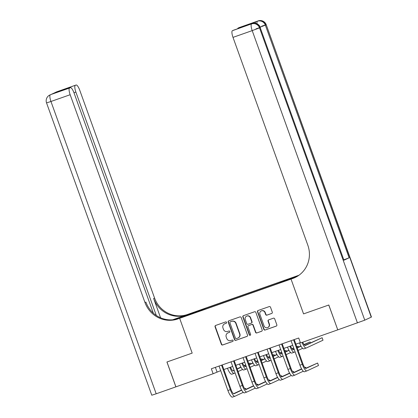 <?xml version="1.0" encoding="UTF-8"?>
<svg xmlns="http://www.w3.org/2000/svg" width="418" height="418" viewBox="0 0 418 418"><rect width="100%" height="100%" fill="white"/><g stroke="black" fill="none" stroke-linecap="round" stroke-linejoin="round"><path stroke-width="0.63" d="M226.556 322.382A0.726 0.7 -114.9 0 0 225.652 321.928L215.636 325.455A1.04 0.998 -114.9 0 0 215.045 326.761L221.368 344.327A1.04 0.998 -114.9 0 0 222.663 344.975L232.68 341.449A0.726 0.7 -114.9 0 0 233.092 340.534A0.726 0.7 -114.9 0 0 232.183 340.08L230.888 340.539A3.318 3.198 -114.9 0 1 226.749 338.475L226.222 337.012A3.318 3.198 -114.9 0 1 228.113 332.827L229.409 332.373A0.726 0.7 -114.9 0 0 229.822 331.458A0.726 0.7 -114.9 0 0 228.918 331.004L227.622 331.464A3.318 3.198 -114.9 0 1 223.484 329.4L222.956 327.937A3.318 3.198 -114.9 0 1 224.847 323.751L226.143 323.297A0.726 0.7 -114.9 0 0 226.556 322.382M292.302 277.646L288.289 279.177L292.302 277.646M271.695 313.469A1.04 0.998 -114.9 0 0 272.285 312.162L270.509 307.23A1.04 0.998 -114.9 0 0 269.218 306.587L258.094 310.506A1.04 0.998 -114.9 0 0 257.504 311.812L263.826 329.379A1.04 0.998 -114.9 0 0 265.122 330.021L276.241 326.108A1.04 0.998 -114.9 0 0 276.836 324.796L274.689 318.845A1.04 0.998 -114.9 0 0 273.398 318.202L268.638 319.88A1.04 0.998 -114.9 0 0 268.048 321.186L269.108 324.138A2.774 2.67 -114.9 0 1 267.755 327.545A2.774 2.67 -114.9 0 1 264.066 325.915L259.902 314.346A2.774 2.67 -114.9 0 1 261.255 310.945A2.774 2.67 -114.9 0 1 264.944 312.575L265.639 314.498A1.04 0.998 -114.9 0 0 266.935 315.146L271.862 313.39M153.322 313.139L74.038 92.921A6.343 1.709 70.6 0 0 70.376 87.66L55.934 92.749L60.887 90.45L76.055 85.021L56.853 91.788L51.012 94.494L69.571 88.036A6.343 1.709 70.6 0 0 70.161 94.724L50.954 101.485L156.196 393.793L175.926 386.843L166.975 361.988L192.181 353.116L179.651 318.317L291.032 279.093L303.562 313.892L328.762 305.02L337.76 329.854L328.814 304.999L303.562 313.892L291.032 279.093L292.762 278.487A26.428 25.441 -114.9 0 0 294.941 277.599A26.428 25.441 -114.9 0 0 307.815 245.178L233.004 37.38A6.343 1.709 -109.4 0 1 232.413 30.692L250.826 24.134A6.343 1.709 -109.4 0 1 250.863 24.119A6.343 1.709 -109.4 0 1 250.91 24.103M175.926 386.843L213.133 373.744L220.751 370.625M337.713 329.875L300.505 342.974L298.718 338.005L211.341 368.77L213.133 373.744M241.196 317.555A1.04 0.998 -114.9 0 0 239.906 316.912L228.782 320.825A1.04 0.998 -114.9 0 0 228.191 322.132L234.519 339.698A1.04 0.998 -114.9 0 0 235.809 340.346L246.933 336.427A1.04 0.998 -114.9 0 0 247.524 335.121L241.196 317.555M243.438 315.663L254.562 311.75A1.04 0.998 -114.9 0 1 255.853 312.392L262.18 329.959A1.04 0.998 -114.9 0 1 261.59 331.265L256.83 332.942A1.04 0.998 -114.9 0 1 255.534 332.3L252.968 325.173A1.04 0.998 -114.9 0 0 251.678 324.53L248.517 325.643A1.04 0.998 -114.9 0 0 247.926 326.949L250.596 334.369A0.726 0.7 -114.9 0 1 250.246 335.257A0.726 0.7 -114.9 0 1 249.28 334.834L242.848 316.975A1.04 0.998 -114.9 0 1 243.438 315.663M193.591 312.586L199.595 310.36L193.591 312.586M298.217 275.755L291.032 279.093L295.63 277.265M299.006 275.211L187.525 314.467A26.428 25.441 65.1 0 1 154.571 298.065L79.76 90.267A6.343 1.709 70.6 0 0 76.097 85.006A6.343 1.709 70.6 0 0 76.055 85.021M175.879 386.864L166.928 362.004L192.181 353.116L179.651 318.317L189.249 313.861L174.891 319.127A11.892 0.298 -19.8 0 0 173.078 319.77M199.355 311.238L275.462 284.439L289.993 279.146L293.99 277.291L282.594 281.126L204.82 308.515L203.252 309.242L203.305 309.848M199.255 311.096L186.297 315.663L190.289 313.808L203.252 309.242M223.823 369.543L232.753 366.398M235.825 365.316L244.755 362.171M247.827 361.089L256.756 357.944M259.829 356.862L268.758 353.717M271.831 352.635L280.76 349.495M283.832 348.408L292.762 345.268M295.834 344.186L300.37 342.588M215.374 367.354L217.026 371.936M205.076 309.226L204.82 308.515M281.063 282.291L281.027 281.857M190.702 314.111L190.289 313.808M226.31 323.208L225.103 323.631A3.318 3.198 -114.9 0 0 224.832 323.741L224.57 323.861M227.841 332.937L228.097 332.817A3.318 3.198 -114.9 0 1 228.374 332.707L229.581 332.284M215.688 325.434A1.04 0.998 -114.9 0 0 215.307 326.641L221.629 344.207A1.04 0.998 -114.9 0 0 222.925 344.855L232.847 341.36M228.839 320.805A1.04 0.998 -114.9 0 0 228.453 322.012L234.775 339.578A1.04 0.998 -114.9 0 0 236.071 340.226L247.137 336.328M230.313 321.829A0.726 0.7 -114.9 0 0 229.9 322.743L235.449 338.162A0.726 0.7 -114.9 0 0 236.358 338.611L237.722 338.131A3.318 3.198 -114.9 0 0 239.613 333.945L235.82 323.407A3.318 3.198 -114.9 0 0 231.682 321.348L230.574 321.708A0.726 0.7 -114.9 0 0 230.454 321.761M237.999 338.021L238.255 337.901A3.318 3.198 -114.9 0 0 239.875 333.825L239.613 333.945M230.574 321.708L231.938 321.223A3.318 3.198 -114.9 0 1 236.081 323.286L239.875 333.825M261.793 331.166L256.83 332.942M248.611 325.601A1.04 0.998 -114.9 0 1 248.778 325.523L251.934 324.41A1.04 0.998 -114.9 0 1 253.23 325.052L255.795 332.179A1.04 0.998 -114.9 0 0 257.086 332.822M243.49 315.647A1.04 0.998 -114.9 0 0 243.109 316.854L249.536 334.714A0.726 0.7 -114.9 0 0 250.366 335.184M250.309 317.784A2.774 2.67 -114.9 0 0 246.62 316.154A2.774 2.67 -114.9 0 0 245.267 319.556L246.735 323.631A1.04 0.998 -114.9 0 0 248.026 324.274L251.181 323.166A1.04 0.998 -114.9 0 0 251.777 321.855L250.309 317.784L250.565 317.664A2.774 2.67 -114.9 0 0 246.876 316.034L246.62 316.154M251.443 323.046A1.04 0.998 -114.9 0 0 252.033 321.735L251.777 321.855M250.565 317.664L252.033 321.735M261.255 310.945L261.516 310.825A2.774 2.67 -114.9 0 1 265.205 312.45L265.9 314.378A1.04 0.998 -114.9 0 0 267.191 315.026L271.899 313.364M267.755 327.545L268.016 327.425A2.774 2.67 -114.9 0 0 269.37 324.018L269.108 324.138M268.69 319.859A1.04 0.998 -114.9 0 0 268.304 321.066L269.37 324.018M258.146 310.485A1.04 0.998 -114.9 0 0 257.765 311.692L264.087 329.259A1.04 0.998 -114.9 0 0 265.383 329.901L276.45 326.003M230.553 367.171A5.288 1.426 70.6 0 0 233.343 370.865A5.288 1.426 70.6 0 0 233.38 370.85L234.216 370.463M237.184 369.084L241.014 367.307M244.133 365.86L245.805 365.081M248.767 363.707L250.1 363.09L248.72 363.576M232.904 370.803L234.132 370.233M237.1 368.854L240.893 367.093M243.981 365.661L245.721 364.851M242.607 369.47L238.077 371.571M235.109 372.95L234.273 373.337A7.926 2.137 -109.4 0 1 234.221 373.358A7.926 2.137 -109.4 0 1 229.874 367.412M231.87 374.183A7.926 2.137 -109.4 0 1 231.823 374.204A7.926 2.137 -109.4 0 1 227.476 368.258M250.429 364.01L250.1 363.09M219.032 366.063L227.914 390.527L230.313 389.68L221.566 365.17M222.214 364.945L230.966 389.377A5.288 1.426 70.6 0 0 234.017 393.761A5.288 1.426 70.6 0 0 234.049 393.751L241.688 390.203M244.807 388.756L245.585 388.395L244.755 388.688M233.578 393.699L241.567 389.989M243.276 392.366L234.947 396.233A7.926 2.137 -109.4 0 1 234.895 396.254A7.926 2.137 -109.4 0 1 230.313 389.68M232.544 397.079A7.926 2.137 -109.4 0 1 232.492 397.1A7.926 2.137 -109.4 0 1 227.914 390.527M245.915 389.315L245.585 388.395M222.209 365.066L221.561 365.363M242.555 362.944A5.288 1.426 70.6 0 0 245.345 366.638A5.288 1.426 70.6 0 0 245.382 366.628L246.218 366.236M249.185 364.862L253.015 363.08M256.135 361.633L257.807 360.859M260.769 359.48L262.102 358.863L260.722 359.349M244.906 366.576L246.134 366.006M249.102 364.627L252.895 362.866M255.983 361.434L257.723 360.624M254.609 365.243L250.079 367.344M247.111 368.723L246.275 369.11A7.926 2.137 -109.4 0 1 246.223 369.131A7.926 2.137 -109.4 0 1 241.876 363.185M243.872 369.956A7.926 2.137 -109.4 0 1 243.825 369.977A7.926 2.137 -109.4 0 1 239.477 364.031M262.431 359.783L262.102 358.863M254.557 358.717A5.288 1.426 70.6 0 0 257.347 362.411A5.288 1.426 70.6 0 0 257.383 362.401L258.219 362.009M261.187 360.635L265.017 358.853M268.137 357.406L269.809 356.632M272.771 355.253L274.103 354.636L272.724 355.122M256.908 362.349L258.136 361.779M261.104 360.405L264.897 358.639M267.99 357.207L269.725 356.402M266.611 361.016L262.081 363.117M259.113 364.496L258.277 364.883A7.926 2.137 -109.4 0 1 258.225 364.904A7.926 2.137 -109.4 0 1 253.878 358.957M255.879 365.729A7.926 2.137 -109.4 0 1 255.826 365.75A7.926 2.137 -109.4 0 1 251.479 359.804M274.433 355.561L274.103 354.636M266.559 354.495A5.288 1.426 70.6 0 0 269.349 358.184A5.288 1.426 70.6 0 0 269.385 358.174L270.221 357.782M273.189 356.408L277.019 354.626M280.138 353.179L281.81 352.405M284.773 351.026L286.105 350.409L284.726 350.895M268.91 358.121L270.138 357.552M273.106 356.178L276.899 354.417M279.992 352.98L281.727 352.175M278.613 356.789L274.083 358.895M271.115 360.269L270.279 360.661A7.926 2.137 -109.4 0 1 270.227 360.682A7.926 2.137 -109.4 0 1 265.885 354.73M267.881 361.502A7.926 2.137 -109.4 0 1 267.828 361.523A7.926 2.137 -109.4 0 1 263.481 355.577M286.435 351.334L286.105 350.409M231.034 361.836L239.916 386.3L242.315 385.453L233.568 360.943M234.216 360.718L242.968 385.15A5.288 1.426 70.6 0 0 246.019 389.534A5.288 1.426 70.6 0 0 246.05 389.524L253.689 385.976M256.809 384.529L257.587 384.168L256.756 384.461M245.58 389.471L253.569 385.762M255.278 388.139L246.949 392.006A7.926 2.137 -109.4 0 1 246.897 392.027A7.926 2.137 -109.4 0 1 242.315 385.453M244.546 392.852A7.926 2.137 -109.4 0 1 244.493 392.873A7.926 2.137 -109.4 0 1 239.916 386.3M257.916 385.088L257.587 384.168M234.211 360.839L233.563 361.136M243.036 357.609L251.918 382.073L254.322 381.226L245.57 356.721M246.218 356.491L254.97 380.929A5.288 1.426 70.6 0 0 258.021 385.307A5.288 1.426 70.6 0 0 258.052 385.297L265.691 381.749M268.811 380.302L269.589 379.941L268.758 380.234M257.582 385.244L265.571 381.535M267.28 383.912L258.951 387.779A7.926 2.137 -109.4 0 1 258.899 387.8A7.926 2.137 -109.4 0 1 254.322 381.226M256.547 388.625A7.926 2.137 -109.4 0 1 256.495 388.646A7.926 2.137 -109.4 0 1 251.918 382.073M269.918 380.866L269.589 379.941M246.212 356.611L245.565 356.915M255.037 353.382L263.92 377.846L266.323 376.999L257.572 352.494M258.219 352.264L266.971 376.702A5.288 1.426 70.6 0 0 270.023 381.085A5.288 1.426 70.6 0 0 270.059 381.07L277.693 377.522M280.812 376.075L281.591 375.714L280.76 376.007M269.584 381.017L277.573 377.313M279.281 379.685L270.953 383.557A7.926 2.137 -109.4 0 1 270.901 383.578A7.926 2.137 -109.4 0 1 266.323 376.999M268.549 384.398A7.926 2.137 -109.4 0 1 268.502 384.419A7.926 2.137 -109.4 0 1 263.92 377.846M281.92 376.639L281.591 375.714M258.214 352.384L257.566 352.688M278.56 350.268A5.288 1.426 70.6 0 0 281.351 353.962A5.288 1.426 70.6 0 0 281.387 353.947L282.223 353.56M285.191 352.181L289.021 350.399M292.14 348.952L293.812 348.178M296.775 346.799L298.107 346.182L296.728 346.668M280.912 353.9L282.14 353.325M285.107 351.951L288.901 350.19M291.994 348.753L293.729 347.948M290.615 352.562L286.084 354.668M283.117 356.042L282.281 356.434A7.926 2.137 -109.4 0 1 282.228 356.455A7.926 2.137 -109.4 0 1 277.886 350.503M279.882 357.275A7.926 2.137 -109.4 0 1 279.83 357.296A7.926 2.137 -109.4 0 1 275.483 351.35M298.442 347.107L298.107 346.182M267.039 349.161L275.922 373.619L278.325 372.772L269.573 348.267M270.221 348.037L278.973 372.475A5.288 1.426 70.6 0 0 282.025 376.858A5.288 1.426 70.6 0 0 282.061 376.843L289.695 373.3M292.814 371.848L293.593 371.487L292.762 371.78M281.586 376.796L289.575 373.086M291.289 375.458L282.955 379.33A7.926 2.137 -109.4 0 1 282.902 379.351A7.926 2.137 -109.4 0 1 278.325 372.772M280.551 380.171A7.926 2.137 -109.4 0 1 280.504 380.192A7.926 2.137 -109.4 0 1 275.922 373.619M293.922 372.412L293.593 371.487M270.216 348.157L269.568 348.46M172.655 319.807L186.59 314.9A26.428 25.441 65.1 0 1 153.636 298.499L160.585 317.8M176.736 319.133L181.532 317.44L177.922 318.924A26.428 25.441 65.1 0 1 144.973 302.522L70.161 94.724M75.287 85.376A6.343 1.709 70.6 0 0 75.883 92.064L73.97 92.739M156.311 315.47L75.883 92.064M156.196 393.793L151.781 395.219L46.544 102.912L50.954 101.485A6.343 1.709 -109.4 0 1 50.364 94.797A6.343 6.108 65.1 0 0 49.841 95.011A6.343 6.343 0 0 0 46.544 102.912M70.376 87.66A6.343 1.709 70.6 0 0 70.334 87.681L55.934 92.749M69.571 88.036L70.334 87.681M177.922 318.924L178.857 318.49A26.428 25.441 65.1 0 1 145.903 302.089L144.973 302.522M60.887 90.45L61.958 90.628M255.508 23.345A6.343 1.709 -109.4 0 1 256.015 21.726L250.826 24.134M247.466 25.299L252.535 22.964L247.581 25.263L232.413 30.692M371.247 317.163L266.219 24.735L371.456 317.043L364.762 320.172L337.76 329.854M343.936 260.215L260.174 27.562L343.936 260.215L349.124 257.807L344.019 259.766M237.706 28.737A6.343 1.709 -109.4 0 1 238.135 28.032L252.535 22.964M256.015 21.726L238.135 28.032M292.762 278.487L293.692 278.054A26.428 25.441 -114.9 0 0 295.406 277.374M247.581 25.263L233.218 30.321M290.562 346.041A5.288 1.426 70.6 0 0 293.352 349.735A5.288 1.426 70.6 0 0 293.389 349.72L294.225 349.333M297.193 347.954L301.023 346.177M304.142 344.725L310.109 341.955L303.996 344.526M292.913 349.673L294.141 349.098M297.109 347.724L300.903 345.963M302.616 348.335L298.086 350.441M295.118 351.815L294.282 352.207A7.926 2.137 -109.4 0 1 294.23 352.228A7.926 2.137 -109.4 0 1 289.888 346.276M291.884 353.053A7.926 2.137 -109.4 0 1 291.832 353.074A7.926 2.137 -109.4 0 1 287.485 347.123M310.443 342.88L310.109 341.955M302.726 342.196A5.288 1.426 70.6 0 0 305.354 345.508A5.288 1.426 70.6 0 0 305.391 345.493L322.111 337.728L304.915 345.446M322.111 337.728L323.004 340.215L306.284 347.98A7.926 2.137 -109.4 0 1 306.232 348.001A7.926 2.137 -109.4 0 1 302.042 342.436M303.886 348.826A7.926 2.137 -109.4 0 1 303.834 348.847A7.926 2.137 -109.4 0 1 299.487 342.896M279.041 344.934L287.924 369.392L290.327 368.551L281.575 344.04M282.223 343.81L290.975 368.248A5.288 1.426 70.6 0 0 294.026 372.631A5.288 1.426 70.6 0 0 294.063 372.616L301.697 369.073M304.816 367.621L305.595 367.26L304.764 367.553M293.588 372.569L301.577 368.859M303.29 371.231L294.956 375.103A7.926 2.137 -109.4 0 1 294.904 375.124A7.926 2.137 -109.4 0 1 290.327 368.551M292.553 375.949A7.926 2.137 -109.4 0 1 292.506 375.97A7.926 2.137 -109.4 0 1 287.924 369.392M305.924 368.185L305.595 367.26M282.218 343.93L281.57 344.233M291.048 340.707L299.925 365.165L302.329 364.324L293.577 339.813M294.225 339.588L302.977 364.021A5.288 1.426 70.6 0 0 306.028 368.404A5.288 1.426 70.6 0 0 306.065 368.389L317.596 363.038L305.589 368.342M317.596 363.038L318.49 365.52L306.958 370.876A7.926 2.137 -109.4 0 1 306.906 370.897A7.926 2.137 -109.4 0 1 302.329 364.324M304.56 371.722A7.926 2.137 -109.4 0 1 304.508 371.743A7.926 2.137 -109.4 0 1 299.925 365.165M294.22 339.703L293.572 340.006M228.374 332.707L228.113 332.827M222.925 344.855L222.663 344.975M221.629 344.207L221.368 344.327M215.307 326.641L215.045 326.761M236.071 340.226L235.809 340.346M228.453 322.012L228.191 322.132M236.081 323.286L235.82 323.407M255.795 332.179L255.534 332.3M253.23 325.052L252.968 325.173M248.778 325.523L248.517 325.643M243.109 316.854L242.848 316.975M265.9 314.378L265.639 314.498M265.205 312.45L264.944 312.575M265.383 329.901L265.122 330.021M264.087 329.259L263.826 329.379M257.765 311.692L257.504 311.812M186.59 314.9L187.525 314.467M153.636 298.499L154.571 298.065M55.918 92.378A6.343 1.709 -109.4 0 1 56.2 92.085A6.343 6.108 65.1 0 0 55.678 92.3A6.343 6.343 0 0 0 54.418 93.078M76.097 85.006L56.89 91.767A6.343 6.343 0 0 0 56.325 91.997A6.343 6.108 -114.9 0 1 56.853 91.788A6.343 1.709 -109.4 0 1 56.89 91.767A6.343 1.709 -109.4 0 1 56.937 91.756M52.475 93.977L51.053 94.478A6.343 6.343 0 0 0 50.489 94.708A6.343 6.108 -114.9 0 1 51.012 94.494A6.343 1.709 -109.4 0 1 51.053 94.478A6.343 1.709 -109.4 0 1 51.095 94.468M175.022 319.498L174.891 319.127M238.939 27.661L258.141 20.9A6.343 1.709 70.6 0 0 258.099 20.916A6.343 6.108 -114.9 0 1 266.01 24.855L265.362 25.153L349.124 257.807M252.357 23.596A6.343 1.709 70.6 0 0 252.305 23.612A6.343 1.709 70.6 0 0 252.263 23.627A6.343 6.108 -114.9 0 1 260.174 27.562L259.526 27.865L364.762 320.172M357.442 322.926L252.206 30.618L233.004 37.38M260.142 27.483L255.968 28.868M252.206 30.618L259.526 27.865A6.343 6.108 65.1 0 0 251.615 23.93A6.343 1.709 70.6 0 0 252.206 30.618M265.979 24.772L261.804 26.162M260.252 27.118L265.362 25.153A6.343 6.108 65.1 0 0 257.451 21.219A6.343 1.709 70.6 0 0 257.018 23.81M248.694 325.559L248.433 325.679M231.823 374.204L234.221 373.358M232.492 397.1L234.895 396.254M243.825 369.977L246.223 369.131M255.826 365.75L258.225 364.904M267.828 361.523L270.227 360.682M244.493 392.873L246.897 392.027M256.495 388.646L258.899 387.8M268.502 384.419L270.901 383.578M279.83 357.296L282.228 356.455M280.504 380.192L282.902 379.351M55.678 92.3L56.325 91.997M49.841 95.011L50.489 94.708M250.863 24.119L252.305 23.612A6.343 6.343 0 0 1 260.377 27.442M266.219 24.735A6.343 6.343 0 0 0 258.141 20.9M291.832 353.074L294.23 352.228M303.834 348.847L306.232 348.001M292.506 375.97L294.904 375.124M304.508 371.743L306.906 370.897"/></g></svg>
